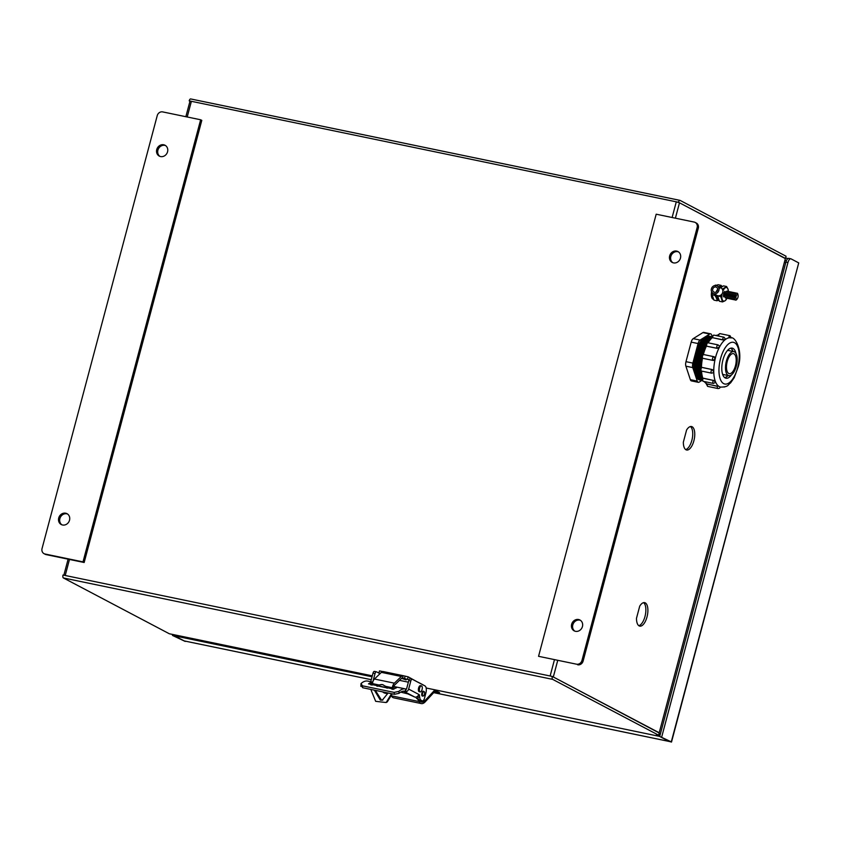 <?xml version="1.0" encoding="UTF-8"?>
<svg xmlns="http://www.w3.org/2000/svg" width="841" height="841" viewBox="0 0 841 841"><rect width="100%" height="100%" fill="white"/><g stroke="black" fill="none" stroke-linecap="round" stroke-linejoin="round"><path stroke-width="1.26" d="M672.117 217.504L676.29 201.829L679.412 202.765L785.357 258.597L659.197 732.763L553.315 676.984L557.667 660.648M69.477 559.454L65.22 575.486L63.022 575.023A2.491 1.093 101.7 0 0 63.39 577.946L552.684 679.37A2.491 1.093 -78.3 0 1 552.316 676.448L553.315 676.984M552.316 676.448L550.13 675.996L554.387 659.975M679.854 200.358L190.833 98.986A2.491 1.093 101.7 0 0 190.697 98.944A2.491 1.093 101.7 0 0 189.193 100.857L191.38 101.309L189.982 101.193L185.85 116.699M187.217 116.983L191.38 101.309L678.487 202.282A2.491 1.093 -78.3 0 1 679.991 200.368A2.491 1.093 -78.3 0 1 680.127 200.41L786.072 256.242L785.483 258.45L678.487 202.282M686.582 430.035L683.344 442.187A11.995 5.277 101.7 0 0 686.624 450.009A11.995 5.277 101.7 0 0 694.224 439.338A11.995 5.277 101.7 0 0 691.491 426.524A11.995 5.277 101.7 0 0 686.582 430.035M639.717 606.151L636.49 618.293A11.995 5.277 101.7 0 0 639.759 626.125A11.995 5.277 101.7 0 0 647.36 615.444A11.995 5.277 101.7 0 0 644.627 602.64A11.995 5.277 101.7 0 0 639.717 606.151M552.684 679.37L658.64 735.202L659.218 732.995L553.241 676.942M658.64 735.202L656.432 734.74M171.459 634.198L372.3 675.849L169.346 633.778L63.39 577.946M189.193 100.857L189.961 101.256M659.197 732.763L785.357 258.597M784.832 258.313L785.483 258.45M690.429 426.545A11.995 5.277 -78.3 0 1 692.196 438.918A11.995 5.277 -78.3 0 1 685.657 449.567M643.575 602.65A11.995 5.277 -78.3 0 1 645.331 615.034A11.995 5.277 -78.3 0 1 638.803 625.683M435.239 690.997L425.283 701.751A13.424 5.908 101.7 0 1 421.352 703.581A13.424 5.908 101.7 0 1 418.997 701.541L391.727 695.885M434.976 689.83L425.147 700.458A11.89 5.235 -78.3 0 1 421.667 702.077A11.89 5.235 -78.3 0 1 419.575 700.269L419.449 700.038M417.504 698.797L418.997 701.541M391.612 696.274A13.424 5.908 101.7 0 0 393.683 697.841L421.352 703.581M406.119 679.896L402.229 678.571L406.119 679.896M377.598 686.267L381.047 684.49M409.052 679.822L402.534 677.93A4.983 2.197 101.7 0 0 401.43 678.487L394.503 685.173A3.448 1.514 101.7 0 0 393.336 687.454A3.448 1.514 101.7 0 0 393.231 687.896A47.958 21.088 101.7 0 0 392.947 689.347M382.813 700.08L381.372 699.943L375.328 690.356M388.111 693.005L382.287 700.164L380.311 700.069L374.361 690.146M376.852 686.119L378.849 684.942L382.529 684.616L385.714 686.361L387.102 688.243M380.3 673.399L378.892 673.105L379.48 670.887L382.76 671.57M391.938 689.242A50.26 22.108 -78.3 0 1 392.232 687.717A5.75 2.534 -78.3 0 1 394.366 683.165L401.294 676.49A7.285 3.206 -78.3 0 1 403.133 675.68L408.158 676.837L416.999 681.715M378.892 673.105L380.006 673.683M418.219 682.282L423.149 684.879A3.448 3.08 117.8 0 1 423.654 685.226M418.282 682.387L417.283 681.914L418.292 682.324A3.448 3.08 117.8 0 1 418.723 682.629M407.57 679.044L408.158 676.837M402.482 677.941L403.449 678.14L402.534 677.93L403.133 675.68L404.037 675.922M383.223 671.56L383.223 671.56A7.285 3.206 101.7 0 0 381.383 672.358L374.455 679.034A5.75 2.534 101.7 0 0 372.321 683.586A50.26 22.108 101.7 0 0 372.027 685.11M418.271 698.955L417.273 698.755A6.139 2.702 -78.3 0 1 415.896 697.115M371.28 689.515A50.26 22.108 101.7 0 0 371.165 690.314L375.675 701.331L386.166 702.54L391.076 694.445A50.26 22.108 -78.3 0 1 391.191 693.636M386.166 702.54L387.259 701.909L392.169 693.962M422.886 695.959A2.491 1.093 -78.3 0 1 422.392 696.096A2.491 1.093 -78.3 0 1 421.898 693.121A2.491 1.093 -78.3 0 1 423.412 691.207A2.491 1.093 -78.3 0 1 423.811 691.523M368.064 681.178A27.311 12.016 101.7 0 0 367.748 681.105A27.311 12.016 101.7 0 0 361.031 683.544L360.863 686.372M361.031 683.544L362.439 685.814L394.156 692.395L398.823 691.386A27.311 12.016 -78.3 0 1 405.541 688.937A27.311 12.016 -78.3 0 1 405.856 689.021L405.488 691.323L403.869 691.102M393.493 686.918L396.5 687.791A27.311 12.016 101.7 0 0 393.819 689.115L368.505 683.87A27.311 12.016 -78.3 0 1 371.186 682.545L372.731 682.619M381.94 684.532L383.118 684.774M395.953 687.97L396.5 687.791M361.273 685.478L362.681 687.728L394.397 694.309L399.065 693.31A25.009 10.996 -78.3 0 1 405.068 691.197A25.009 10.996 -78.3 0 1 405.267 691.239L405.856 689.021M377.903 686.004L386.892 687.864M392.989 689.126L393.546 689.242M372.458 684.868L370.913 684.795A25.009 10.996 101.7 0 0 370.744 684.847M400.705 692.122L407.843 693.888L414.834 697.094A3.448 3.08 -62.2 0 0 418.324 695.412L419.417 695.108L418.639 694.939M412.079 679.202L410.303 678.834A2.302 1.009 101.7 0 0 410.177 678.792A2.302 1.009 101.7 0 0 408.789 680.558L406.634 688.663A1.146 1.03 117.8 0 1 406.077 689.42L405.436 691.828L403.039 691.197M387.733 692.921A3.448 1.514 -78.3 0 1 386.629 693.499A3.448 1.514 -78.3 0 1 386.45 693.436L385.367 692.868A6.907 3.038 -78.3 0 1 384.736 692.301M372.91 681.578L375.044 673.567A2.302 1.009 -78.3 0 1 376.432 671.801A2.302 1.009 -78.3 0 1 376.558 671.843L378.902 673.073M417.599 696.295L417.672 696.884A6.907 3.038 101.7 0 0 419.112 699.859L420.195 700.427A3.448 1.514 101.7 0 0 420.374 700.5A3.448 1.514 101.7 0 0 420.563 700.511M370.765 681.736A3.448 3.08 117.8 0 1 370.86 681.252L373.015 673.147L375.044 673.567M419.133 694.613L408.652 689.084A3.448 3.08 117.8 0 1 405.436 691.828M382.718 691.88A6.907 3.038 101.7 0 0 383.349 692.448L384.421 693.016A3.448 1.514 101.7 0 0 384.6 693.079A3.448 1.514 101.7 0 0 384.8 693.089M376.305 671.791L374.529 671.423A2.302 1.009 101.7 0 0 374.413 671.381A2.302 1.009 101.7 0 0 373.015 673.147M408.652 689.084L410.807 680.979A2.302 1.009 -78.3 0 1 412.206 679.213A2.302 1.009 -78.3 0 1 412.321 679.255L424.957 685.909A6.139 2.702 -78.3 0 1 425.861 693.11L424.484 698.261A3.448 1.514 -78.3 0 1 422.403 700.921A3.448 1.514 -78.3 0 1 422.214 700.847L421.141 700.28A6.907 3.038 -78.3 0 1 419.691 697.305L419.417 695.108M419.617 688.232A3.07 1.346 -78.3 0 1 421.467 685.878A3.07 1.346 -78.3 0 1 422.077 689.536A3.07 1.346 -78.3 0 1 420.227 691.891A3.07 1.346 -78.3 0 1 419.617 688.232M421.467 685.878L420.458 685.667A3.07 1.346 101.7 0 0 418.597 688.022A3.07 1.346 101.7 0 0 419.207 691.68L420.227 691.891M424.137 691.607A2.271 0.999 -78.3 0 1 424.495 694.13A2.271 0.999 -78.3 0 1 423.097 696.001A2.271 0.999 -78.3 0 1 422.97 695.959A2.271 0.999 -78.3 0 1 422.613 693.447A2.271 0.999 -78.3 0 1 424.011 691.565A2.271 0.999 -78.3 0 1 424.137 691.607M574.781 631.118A6.139 5.466 117.8 0 1 573.184 623.843A6.139 5.466 117.8 0 1 579.764 620.132A6.139 5.466 117.8 0 1 580.458 620.332M575.475 631.318A6.139 5.466 117.8 0 1 574.182 630.855A6.139 5.466 117.8 0 1 571.88 623.57A6.139 5.466 117.8 0 1 578.608 619.523A6.139 5.466 117.8 0 1 579.901 619.985A6.139 5.466 117.8 0 1 582.203 627.27A6.139 5.466 117.8 0 1 575.475 631.318M672.811 262.686A6.139 5.466 117.8 0 1 671.213 255.412A6.139 5.466 117.8 0 1 677.793 251.701A6.139 5.466 117.8 0 1 678.487 251.901M673.504 262.886A6.139 5.466 117.8 0 1 672.211 262.424A6.139 5.466 117.8 0 1 669.909 255.138A6.139 5.466 117.8 0 1 676.637 251.091A6.139 5.466 117.8 0 1 677.93 251.554A6.139 5.466 117.8 0 1 680.232 258.839A6.139 5.466 117.8 0 1 673.504 262.886M577.672 664.8A4.794 4.279 -62.2 0 0 583.118 661.068L698.303 228.153A4.794 4.279 -62.2 0 0 696.316 223.044L695.171 222.434A4.794 4.279 117.8 0 1 697.147 227.554L581.961 660.458A4.794 4.279 117.8 0 1 576.516 664.19L538.555 656.316L576.516 664.19M538.555 656.316L656.19 214.203L694.151 222.066A4.794 4.279 117.8 0 1 695.171 222.434M159.895 156.363A6.139 5.466 117.8 0 1 158.297 149.088A6.139 5.466 117.8 0 1 164.878 145.377A6.139 5.466 117.8 0 1 165.582 145.577M163.722 144.778A6.139 5.466 117.8 0 1 165.015 145.241A6.139 5.466 117.8 0 1 167.317 152.515A6.139 5.466 117.8 0 1 160.589 156.563A6.139 5.466 117.8 0 1 159.296 156.1A6.139 5.466 117.8 0 1 156.994 148.815A6.139 5.466 117.8 0 1 163.722 144.778M61.866 524.795A6.139 5.466 117.8 0 1 60.268 517.52A6.139 5.466 117.8 0 1 66.849 513.809A6.139 5.466 117.8 0 1 67.543 514.009M65.693 513.21A6.139 5.466 117.8 0 1 66.986 513.672A6.139 5.466 117.8 0 1 69.288 520.947A6.139 5.466 117.8 0 1 62.56 524.994A6.139 5.466 117.8 0 1 61.267 524.532A6.139 5.466 117.8 0 1 58.965 517.247A6.139 5.466 117.8 0 1 65.693 513.21M84.163 562.503L201.798 120.379L200.642 119.769L83.007 561.893L84.163 562.503L46.202 554.629A4.794 4.279 -62.2 0 1 45.193 554.272L44.037 553.662A4.794 4.279 117.8 0 1 42.05 548.542L157.235 115.627A4.794 4.279 117.8 0 1 162.681 111.906L200.642 119.769M83.007 561.893L45.046 554.019A4.794 4.279 117.8 0 1 44.037 553.662M174.465 635.838L185.188 641.431L172.447 635.418L174.465 635.838L174.718 634.892M661.741 736.842L787.954 262.487A4.794 2.113 -78.3 0 1 790.855 258.797A4.794 2.113 -78.3 0 1 791.108 258.891L798.729 262.907L671.286 741.878L659.712 736.422L669.184 741.415M785.179 260.289L786.461 260.552M174.886 634.923L174.634 635.87L184.19 640.905A2.491 1.093 101.7 0 0 184.274 640.937A2.491 1.093 101.7 0 0 184.326 640.947A2.491 1.093 101.7 0 0 184.463 640.958M660.29 734.256L658.976 733.93M426.156 688.001L659.544 736.38L660.132 734.172M659.544 736.38L669.1 741.415A2.491 1.093 -78.3 0 0 669.173 741.447L671.507 742.056L798.729 262.907M659.712 736.422L785.925 262.066A4.794 2.113 -78.3 0 1 788.826 258.376A4.794 2.113 -78.3 0 1 789.079 258.471M785.599 258.04L788.006 258.544M172.699 634.471L172.447 635.418M434.334 691.975L436.847 692.49L437.099 691.554M434.156 690.724A4.794 0.547 14.9 0 1 439.559 692.711A4.794 0.547 14.9 0 1 436.847 692.49M174.634 635.87L372.048 676.784M726.182 361.893A12.3 5.403 101.7 0 0 728.842 375.685A12.3 5.403 101.7 0 0 736.495 365.393A12.3 5.403 101.7 0 0 733.836 351.601A12.3 5.403 101.7 0 0 726.182 361.893M732.858 351.401A15.369 6.76 101.7 0 0 730.797 348.163M735.949 353.388A15.369 6.76 101.7 0 0 732.217 348.132A15.369 6.76 101.7 0 0 722.661 360.999A15.369 6.76 101.7 0 0 725.972 378.229A15.369 6.76 101.7 0 0 731.502 374.886M733.005 351.433A15.369 6.76 101.7 0 0 730.882 348.153M713.883 356.689L715.06 358.802A25.135 11.049 101.7 0 0 715.039 358.876A25.135 11.049 101.7 0 0 715.018 358.949L712.958 360.4A1.913 0.841 -78.3 0 1 712.59 358.266A1.913 0.841 -78.3 0 1 713.778 356.658A1.913 0.841 -78.3 0 1 713.82 356.668A1.84 1.65 -71.3 0 1 713.998 356.71L703.686 354.566A1.913 0.841 101.7 0 0 702.498 356.174A1.913 0.841 101.7 0 0 702.866 358.308A1.84 1.65 108.7 0 1 702.698 358.266L701.478 356.016L703.686 354.566A1.913 0.841 101.7 0 1 703.738 354.576L713.736 356.647M715.06 358.802L714.997 358.949A1.84 1.65 108.7 0 1 712.958 360.4L702.866 358.308L713.021 360.421M702.929 358.329L702.498 358.171A25.135 11.049 101.7 0 0 701.468 367.349L701.846 367.433A1.913 0.841 101.7 0 0 701.068 368.905A1.913 0.841 101.7 0 0 701.478 371.06C699.943 369.945 699.46 369.178 700.038 368.757L700.91 367.528M711.991 373.026A1.913 0.841 -78.3 0 1 711.57 373.152A1.913 0.841 -78.3 0 1 711.16 370.997A1.913 0.841 -78.3 0 1 711.928 369.514L701.909 367.38M712.001 369.472L713.61 371.512A25.135 11.049 101.7 0 0 713.61 371.659L713.073 372.805A1.84 1.472 52.6 0 0 713.578 371.68L713.578 371.533A1.84 1.472 -127.4 0 0 711.928 369.514L701.846 367.433A1.84 1.472 -127.4 0 0 700.753 367.643M701.541 371.07A25.135 11.049 101.7 0 0 702.803 378.145L703.171 378.292A1.913 0.841 101.7 0 0 702.845 379.196A1.913 0.841 101.7 0 0 703.265 381.341C701.72 380.237 701.247 379.459 701.825 379.039L702.004 378.566A1.84 0.904 -152.3 0 0 701.993 379.039M713.315 380.279L715.376 381.94A1.84 0.904 27.7 0 1 715.386 382.455L713.347 383.433A1.913 0.841 -78.3 0 1 712.937 381.288A1.913 0.841 -78.3 0 1 713.263 380.384L703.223 378.187M715.365 381.793A25.135 11.049 101.7 0 0 715.407 381.888L715.386 382.455M704.411 381.583A25.135 11.049 101.7 0 0 706.987 384.053L707.365 384.263A1.913 0.841 101.7 0 0 707.775 386.418L717.867 388.51A1.913 0.841 -78.3 0 1 717.457 386.355L706.419 383.79M717.489 386.219L707.397 384.127M719.854 386.892A25.135 11.049 101.7 0 0 719.928 386.913L720.621 387.091C728.874 386.997 727.539 384.915 730.598 382.886L734.214 377.672L738.377 366.371C743.16 350.15 734.845 336.106 730.818 337.872A25.135 11.049 101.7 0 0 715.186 358.907A25.135 11.049 101.7 0 0 720.621 387.091M701.751 357.551A22.423 9.861 101.7 0 0 700.816 364.574A22.423 9.861 101.7 0 0 700.742 367.654M707.46 342.75L711.665 337.63A22.423 9.861 101.7 0 0 702.309 350.371A22.423 9.861 101.7 0 0 700.637 356.037A22.423 9.861 101.7 0 0 699.428 364.29A22.423 9.861 101.7 0 0 702.004 378.566L702.256 378.072M711.633 336.936A22.423 9.861 101.7 0 0 700.921 350.077A22.423 9.861 101.7 0 0 699.249 355.754A22.423 9.861 101.7 0 0 698.041 363.995A22.423 9.861 101.7 0 0 701.783 379.659M711.665 336.663A22.423 9.861 101.7 0 0 699.533 349.793A22.423 9.861 101.7 0 0 697.862 355.47A22.423 9.861 101.7 0 0 696.653 363.711A22.423 9.861 101.7 0 0 702.004 380.405A22.423 9.861 101.7 0 1 695.265 363.428A22.423 9.861 101.7 0 1 696.474 355.175A22.423 9.861 101.7 0 1 698.146 349.509A22.423 9.861 101.7 0 1 711.097 336.6M709.709 336.316A22.423 9.861 101.7 0 0 695.087 354.891A22.423 9.861 101.7 0 0 700.637 380.121M735.623 365.099A10.229 4.499 101.7 0 0 733.415 353.63A10.229 4.499 101.7 0 0 727.055 362.187A10.229 4.499 101.7 0 0 729.263 373.656A10.229 4.499 101.7 0 0 735.623 365.099M690.366 379.68L697.252 381.11A4.794 2.113 101.7 0 0 698.303 382.319L691.418 380.899A4.794 2.113 -78.3 0 1 690.366 379.68L685.888 366.171A4.794 2.113 -78.3 0 1 685.983 361.672L691.186 342.129A4.794 2.113 -78.3 0 1 693.215 338.65L702.897 332.605A4.794 2.113 -78.3 0 1 703.77 332.405L710.656 333.824A4.794 2.113 101.7 0 0 709.783 334.024L702.897 332.605M693.215 338.65L700.09 340.069L709.783 334.024M700.09 340.069A4.794 2.113 101.7 0 0 698.072 343.548L691.186 342.129M685.983 361.672L692.868 363.102L698.072 343.548M692.868 363.102A4.794 2.113 101.7 0 0 692.774 367.601L685.888 366.171M697.252 381.11L692.774 367.601M698.303 382.319A4.794 2.113 101.7 0 0 699.176 382.119L701.93 380.405M710.656 333.824A4.794 2.113 101.7 0 1 711.707 335.044L711.991 335.885M705.01 347.47A22.423 9.861 101.7 0 0 703.696 350.655A22.423 9.861 101.7 0 0 702.414 354.755M731.281 337.977L728.811 337.462M718.719 335.37L718.309 335.275A25.135 11.049 101.7 0 0 715.765 335.506M725.257 339.459L725.257 339.396A1.84 0.746 -0.9 0 0 725.478 339.039L725.257 339.459A25.135 11.049 101.7 0 0 725.184 339.512L722.692 339.785A1.913 0.841 -78.3 0 1 722.797 338.818A1.913 0.841 -78.3 0 1 723.985 337.209L713.904 335.117A1.913 0.841 101.7 0 0 712.705 336.726A1.913 0.841 101.7 0 0 712.6 337.693A1.84 0.746 179.1 0 1 711.633 337.052L713.904 335.117M725.257 339.396L725.184 339.449A1.84 0.746 179.1 0 1 722.692 339.785L712.6 337.693L722.692 339.911M712.6 337.819L712.19 337.704A25.135 11.049 101.7 0 0 708.143 342.823M719.318 347.07L719.307 347.028A1.84 1.388 -22.3 0 0 719.391 345.998L719.318 347.07A25.135 11.049 101.7 0 0 719.255 347.186L716.879 348.237A1.913 0.841 -78.3 0 1 716.847 346.481A1.913 0.841 -78.3 0 1 718.046 344.873L707.954 342.781A1.913 0.841 101.7 0 0 706.755 344.39A1.913 0.841 101.7 0 0 706.787 346.145A1.84 1.388 157.7 0 1 705.83 345.42L705.736 344.232L707.954 342.781M719.307 347.028L719.244 347.154A1.84 1.388 157.7 0 1 716.879 348.237L706.818 346.229L716.91 348.321M706.818 346.229L706.408 346.082A25.135 11.049 101.7 0 0 703.349 354.524M724.763 377.683A15.369 6.76 101.7 0 0 728.022 375.517M724.69 377.63A15.369 6.76 101.7 0 0 727.864 375.485M706.261 345.241L706.408 346.082L706.261 345.241M715.491 335.454L718.309 335.275M706.987 384.053L704.001 381.499M701.468 367.349L700.921 368.263M727.833 291.68A3.543 1.556 101.7 0 0 725.836 292.069L725.363 292.794A2.323 1.02 101.7 0 0 724.858 293.972A2.323 1.02 101.7 0 0 724.732 295.822L724.879 296.673A3.543 1.556 101.7 0 0 726.561 297.83M725.836 292.069A3.543 1.556 101.7 0 0 725.068 293.856A3.543 1.556 101.7 0 0 724.879 296.673M729.242 291.974A3.543 1.556 101.7 0 0 727.244 292.353L726.761 293.089A2.323 1.02 101.7 0 0 726.267 294.266A2.323 1.02 101.7 0 0 726.14 296.106L726.288 296.968A3.543 1.556 101.7 0 0 727.97 298.124M727.244 292.353A3.543 1.556 101.7 0 0 726.477 294.15A3.543 1.556 101.7 0 0 726.288 296.968M730.65 292.258A3.543 1.556 101.7 0 0 728.642 292.647L728.169 293.372A2.323 1.02 101.7 0 0 727.675 294.55A2.323 1.02 101.7 0 0 727.539 296.4L727.686 297.262A3.543 1.556 101.7 0 0 729.368 298.408M728.642 292.647A3.543 1.556 101.7 0 0 727.885 294.445A3.543 1.556 101.7 0 0 727.686 297.262M732.048 292.552A3.543 1.556 101.7 0 0 730.051 292.941L729.578 293.667A2.323 1.02 101.7 0 0 729.073 294.844A2.323 1.02 101.7 0 0 728.947 296.694L729.094 297.556A3.543 1.556 101.7 0 0 730.776 298.702M730.051 292.941A3.543 1.556 101.7 0 0 729.294 294.728A3.543 1.556 101.7 0 0 729.094 297.556M733.457 292.847A3.543 1.556 101.7 0 0 731.46 293.236L730.987 293.961A2.323 1.02 101.7 0 0 730.482 295.138A2.323 1.02 101.7 0 0 730.356 296.989L730.503 297.84A3.543 1.556 101.7 0 0 732.185 298.997M731.46 293.236A3.543 1.556 101.7 0 0 730.692 295.023A3.543 1.556 101.7 0 0 730.503 297.84M734.866 293.131A3.543 1.556 101.7 0 0 732.868 293.52L732.385 294.255A2.323 1.02 101.7 0 0 731.891 295.422A2.323 1.02 101.7 0 0 731.765 297.272L731.912 298.135A3.543 1.556 101.7 0 0 733.594 299.28M732.868 293.52A3.543 1.556 101.7 0 0 732.101 295.317A3.543 1.556 101.7 0 0 731.912 298.135M736.274 293.425A3.543 1.556 101.7 0 0 734.267 293.814L733.794 294.539A2.323 1.02 101.7 0 0 733.299 295.717A2.323 1.02 101.7 0 0 733.163 297.567L733.31 298.429A3.543 1.556 101.7 0 0 734.992 299.575M734.267 293.814A3.543 1.556 101.7 0 0 733.51 295.611A3.543 1.556 101.7 0 0 733.31 298.429M738.093 295.433L737.956 294.581A3.543 1.556 101.7 0 0 735.675 294.108L735.202 294.834A2.323 1.02 101.7 0 0 734.698 296.011A2.323 1.02 101.7 0 0 734.571 297.861L734.719 298.713A3.543 1.556 101.7 0 0 737 299.186L737.473 298.46A2.323 1.02 101.7 0 0 737.967 297.283A2.323 1.02 101.7 0 0 738.093 295.433A2.323 1.02 101.7 0 0 737.189 294.56A2.323 1.02 101.7 0 0 736.106 296.305A2.323 1.02 101.7 0 0 736.201 298.776A2.323 1.02 101.7 0 0 737.473 298.46M735.675 294.108A3.543 1.556 101.7 0 0 734.918 295.895A3.543 1.556 101.7 0 0 734.719 298.713M717.636 289.535A2.723 2.428 -62.2 0 0 716.479 291.743M715.849 287.012A2.723 2.428 -62.2 0 0 714.451 292.248A2.723 2.428 -62.2 0 0 715.849 287.012M714.062 293.719A4.258 3.795 -62.2 0 0 716.238 285.541A4.258 3.795 -62.2 0 0 714.062 293.719M713.168 293.404L716.984 295.412A4.258 3.795 -62.2 0 0 720.958 287.874L717.131 285.866M719.759 286.329A7.306 3.217 101.7 0 1 721.094 286.024L722.377 286.287A7.306 3.217 101.7 0 0 721.084 286.602L719.759 286.329A16.347 7.191 -78.3 0 1 718.855 286.77M718.845 300.342A7.306 3.217 101.7 0 1 717.846 298.765L716.532 298.492A7.306 3.217 101.7 0 0 717.741 300.195A7.306 3.217 101.7 0 0 718.13 300.342L718.95 300.51M721.084 286.602A16.347 7.191 -78.3 0 1 719.654 287.191M716.532 298.492A16.347 7.191 101.7 0 0 714.472 295.202L714.377 294.045M717.846 298.765A16.347 7.191 101.7 0 0 715.786 295.475L714.472 295.202M715.617 294.697L715.786 295.475M715.565 285.803L718.025 284.721L721.115 285.362L720.6 286.003M716.963 299.438L717.016 300.763L713.925 300.121L712.159 294.802L714.598 295.317M721.589 286.129L721.115 285.362M717.016 300.763L718.161 300.342M712.159 295.654L712.274 292.731A6.949 3.059 -78.3 0 0 712.138 295.391L712.159 295.654M713.368 299.238L713.294 299.217A7.191 3.164 -78.3 0 1 712.916 299.081A7.191 3.164 -78.3 0 1 711.612 291.732M714.703 285.562A7.191 3.164 -78.3 0 1 716.206 285.131L716.69 285.225M713.2 298.944A7.191 3.164 -78.3 0 1 712.159 292.605M715.733 285.477A7.191 3.164 -78.3 0 1 716.658 285.236M722.871 291.186A6.949 3.059 101.7 0 1 725.247 287.811A6.949 3.059 -78.3 0 1 726.887 287.654A6.949 3.059 -78.3 0 1 728.043 289.283L726.613 286.508L722.797 288.884L722.755 290.24M722.514 301.908L719.423 301.267L717.657 295.948L720.748 296.589L722.514 301.908L724.963 300.826L726.897 298.45A6.949 3.059 -78.3 0 1 724.963 300.826A6.949 3.059 -78.3 0 1 722.177 299.364A6.949 3.059 -78.3 0 1 722.093 293.803M719.707 288.242L723.523 285.866L726.613 286.508M721.988 288.715L722.797 288.884M728.38 291.827L728.043 289.283A6.949 3.059 -78.3 0 1 728.39 291.238A6.949 3.059 -78.3 0 1 728.401 291.417M717.657 296.684A6.949 3.059 -78.3 0 1 717.646 296.537L717.657 295.948M721.956 294.014L720.748 296.589M724.795 291.375A3.501 1.535 101.7 0 0 723.649 296.894M717.646 296.537A6.949 3.059 -78.3 0 1 717.625 295.675M65.22 575.486L550.13 675.996M675.397 218.176L679.486 202.807M423.654 700.143L425.147 700.458M404.532 678.414L405.12 676.206M381.383 672.358L401.294 676.49M392.137 693.836L391.076 694.445M374.455 679.034L394.366 683.165M385.714 686.361L392.232 687.717M372.321 683.586L378.849 684.942M398.823 691.386L399.065 693.31M394.156 692.395L394.397 694.309M362.439 685.814L362.681 687.728M370.913 684.795L371.186 682.545M414.834 697.094L404.668 691.733M383.349 692.448L385.367 692.868M384.421 693.016L386.45 693.436M422.214 700.847L420.195 700.427M421.141 700.28L419.112 699.859M419.691 697.305L417.672 696.884M410.807 680.979L408.789 680.558M698.303 228.153L697.147 227.554M581.961 660.458L583.118 661.068M45.046 554.019L46.202 554.629M784.579 262.529L785.736 262.77M784.642 262.318L785.799 262.56M785.925 262.066L787.954 262.487M184.19 640.905L371.28 679.686M433.725 692.627L669.1 741.415M701.73 357.52A21.361 9.398 101.7 0 0 700.837 364.237A21.361 9.398 101.7 0 0 700.826 364.405M702.256 350.529A21.361 9.398 101.7 0 0 702.193 350.686A21.361 9.398 101.7 0 0 700.595 356.09A21.361 9.398 101.7 0 0 699.449 363.943A21.361 9.398 101.7 0 0 699.439 364.111M700.868 350.245A21.361 9.398 101.7 0 0 700.805 350.403A21.361 9.398 101.7 0 0 699.207 355.806A21.361 9.398 101.7 0 0 698.062 363.659A21.361 9.398 101.7 0 0 698.051 363.827M699.481 349.961A21.361 9.398 101.7 0 0 699.418 350.119A21.361 9.398 101.7 0 0 697.82 355.522A21.361 9.398 101.7 0 0 696.674 363.375A21.361 9.398 101.7 0 0 696.663 363.543M698.093 349.667A21.361 9.398 101.7 0 0 698.03 349.824A21.361 9.398 101.7 0 0 696.432 355.228A21.361 9.398 101.7 0 0 695.286 363.081A21.361 9.398 101.7 0 0 695.276 363.249M703.644 350.823A21.361 9.398 101.7 0 0 703.581 350.981A21.361 9.398 101.7 0 0 702.382 354.776M720.169 360.158A21.298 9.367 101.7 0 0 724.28 383.895A21.298 9.367 101.7 0 0 738.02 366.203A21.298 9.367 101.7 0 0 733.909 342.455A21.298 9.367 101.7 0 0 720.169 360.158M705.767 345.241A21.361 9.398 101.7 0 0 701.804 355.291M701.447 356.794A21.361 9.398 101.7 0 0 700.374 368.032M700.585 370.597A21.361 9.398 101.7 0 0 701.194 373.814M708.616 339.69A21.361 9.398 101.7 0 0 700.175 356.006A21.361 9.398 101.7 0 0 700.963 376.589M707.228 339.407A21.361 9.398 101.7 0 0 698.787 355.722A21.361 9.398 101.7 0 0 699.575 376.295M705.841 339.123A21.361 9.398 101.7 0 0 697.399 355.428A21.361 9.398 101.7 0 0 698.188 376.011M704.453 338.828A21.361 9.398 101.7 0 0 696.012 355.144A21.361 9.398 101.7 0 0 696.8 375.727M715.344 381.846A1.84 0.904 -152.3 0 0 713.263 380.384L703.171 378.292A1.84 0.904 -152.3 0 0 702.004 378.566M731.228 337.914L728.842 337.325A1.913 0.841 -78.3 0 1 730.03 335.717L719.938 333.625A1.913 0.841 101.7 0 0 718.75 335.233L717.73 335.075L719.938 333.625M715.029 358.792A1.84 1.65 -71.3 0 0 713.998 356.71L714.062 356.731M731.292 337.945L730.03 335.717M63.853 575.202L68.121 559.17M190.697 98.944L679.991 200.368M399.507 680.348L408.358 682.177M403.238 675.701L383.307 671.57M367.748 681.105L372.71 682.135M393.672 686.477L405.541 688.937M386.629 693.499L384.6 693.079M374.413 671.381L376.432 671.801M420.374 700.5L422.403 700.921M412.206 679.213L410.177 678.792M423.097 696.001L421.993 695.78M424.011 691.565L422.918 691.334M790.855 258.797L788.826 258.376M184.326 640.947L371.27 679.707M433.714 692.648L669.173 741.457M701.478 371.06L711.57 373.152L713.073 372.805M722.629 374.392L728.842 375.685M727.623 350.319L733.836 351.601M713.347 383.433L703.265 381.341M719.391 345.998L718.046 344.873M725.478 339.039L723.985 337.209M711.644 337.64L711.633 337.052M725.457 386.629L724.122 387.039M717.867 388.51C719.223 388.595 719.97 388.1 720.085 387.06M706.345 384.106L707.775 386.418M705.935 345.493L702.33 355.491M701.972 357.005L700.753 367.832M700.847 370.807L702.267 378.072"/></g></svg>
